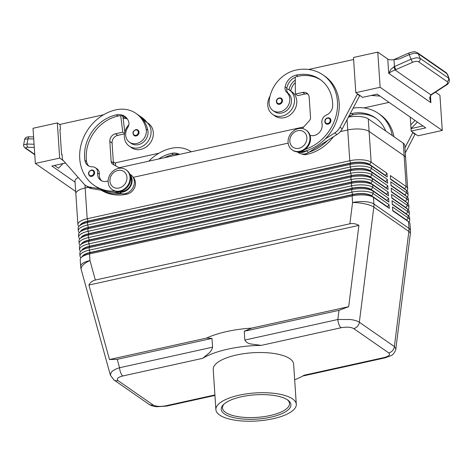 <?xml version="1.0" encoding="UTF-8"?>
<svg xmlns="http://www.w3.org/2000/svg" width="473" height="473" viewBox="0 0 473 473"><rect width="100%" height="100%" fill="white"/><g stroke="black" fill="none" stroke-linecap="round" stroke-linejoin="round"><path stroke-width="0.71" d="M91.768 176.364A3.358 2.885 124.8 0 1 89.645 175.98C87.742 173.591 88.28 171.616 91.271 170.061L93.477 170.463A3.358 2.885 124.8 0 1 94.026 170.984A3.358 2.885 124.8 0 1 94.322 174.153A3.358 2.885 124.8 0 1 91.768 176.364M136.206 135.952A3.358 2.885 124.8 0 1 134.084 135.574C132.18 133.185 132.718 131.21 135.71 129.649L137.915 130.057A3.358 2.885 124.8 0 1 138.459 130.578A3.358 2.885 124.8 0 1 138.76 133.747A3.358 2.885 124.8 0 1 136.206 135.952M128.845 124.807A14.775 12.688 -55.2 0 0 124.322 136.945A14.775 12.688 -55.2 0 0 129.265 146.127A14.775 12.688 -55.2 0 0 143.881 145.477A14.775 12.688 -55.2 0 0 151.064 131.039A14.775 12.688 -55.2 0 0 146.122 121.857A14.775 12.688 -55.2 0 0 143.715 120.597A31.768 27.286 124.8 0 1 147.818 130.217A11.417 9.803 124.8 0 1 143.118 142.391A11.417 9.803 124.8 0 1 131.181 143.366L129.484 142.19A11.417 9.803 124.8 0 1 125.871 136.591A11.417 9.803 124.8 0 1 127.734 127.533A6.717 5.771 -55.2 0 0 128.609 121.425A13.433 11.535 -55.2 0 0 124.801 116.393A13.433 11.535 -55.2 0 0 116.305 114.862A37.609 32.3 -55.2 0 0 84.904 160.406A9.401 8.076 -55.2 0 0 87.972 165.532A9.401 8.076 -55.2 0 0 92.3 166.803A6.717 5.771 124.8 0 1 95.392 167.708A6.717 5.771 124.8 0 1 97.621 172.947A9.401 8.076 -55.2 0 0 100.749 180.278A9.401 8.076 -55.2 0 0 108.146 180.899M129.265 146.127L131.524 147.694A14.775 12.688 -55.2 0 0 146.139 147.044A14.775 12.688 -55.2 0 0 153.323 132.606A14.775 12.688 -55.2 0 0 148.38 123.429L146.122 121.857M130.424 176.258A10.075 8.65 124.8 0 1 129.915 186.256A10.075 8.65 124.8 0 1 123.004 191.405A42.978 36.918 124.8 0 1 119.09 192.068A42.978 36.918 124.8 0 1 99.602 188.768A42.978 36.918 124.8 0 1 95.812 186.51L94.121 185.333A42.978 36.918 124.8 0 1 81.457 143.337A42.978 36.918 124.8 0 1 115.968 109.837A31.768 27.286 124.8 0 1 136.07 113.455A31.768 27.286 124.8 0 1 146.127 129.034A11.417 9.803 124.8 0 1 141.421 141.214A11.417 9.803 124.8 0 1 129.484 142.19M101.269 190.235A42.978 36.918 -55.2 0 0 126.959 194.155A10.075 8.65 -55.2 0 0 133.871 188.999A10.075 8.65 -55.2 0 0 133.203 177.416M214.937 395.44L166.78 406.076A6.717 2.519 -102.5 0 1 165.751 405.804C160.246 406.798 156.031 406.52 153.11 404.971L118.079 380.641C116.21 378.861 117.783 377.306 122.814 375.976L202.645 358.339L208.776 353.284C210.645 351.806 211.91 349.772 212.578 347.182L211.993 338.39L206.535 338.083A60.443 21.066 176.2 0 1 251.63 328.12L244.251 331.266L244.831 340.057C246.049 342.227 248.065 343.534 250.879 343.983L261.25 345.391L341.086 327.748C346.585 326.754 350.8 327.026 353.721 328.581L388.753 352.911C390.627 354.691 389.048 356.246 384.023 357.576A6.717 2.519 77.5 0 0 385.052 357.854A6.717 2.519 77.5 0 0 385.17 357.819M122.814 375.976A6.717 2.519 -102.5 0 1 120.692 372.748A6.717 2.519 -102.5 0 1 119.568 367.734C115.607 368.987 112.84 370.507 111.261 372.286L110.386 375.19M211.993 338.39L117.245 359.326L109.482 359.527L88.912 285.048C90.231 282.399 92.377 280.731 95.351 280.04L349.884 223.806C352.876 223.173 355.885 223.705 358.912 225.39L348.684 306.675L338.993 310.329L244.251 331.266M302.779 376.029L385.052 357.854L391.076 355.607C394.275 354.484 396.451 348.329 395.848 348.926L394.376 346.573L359.344 322.237C357.422 320.954 354.383 320.038 350.239 319.488L337.84 319.506A6.717 2.519 77.5 0 0 338.964 324.525A6.717 2.519 77.5 0 0 341.086 327.748M406.857 190.654A16.117 5.617 176.2 0 0 407.667 188.709A16.117 5.617 176.2 0 0 406.177 186.551L390.355 175.566L390.603 179.332L406.425 190.323A16.117 5.617 -3.8 0 1 406.626 190.465L404.787 189.07A14.237 4.961 176.2 0 0 404.604 188.94L390.597 179.208M406.626 190.465A16.117 5.617 -3.8 0 1 407.921 192.476L408.087 194.988A16.117 5.617 176.2 0 0 406.591 192.836L390.775 181.845L391.023 185.611L406.845 196.602A16.117 5.617 -3.8 0 1 407.046 196.75A16.117 5.617 -3.8 0 1 408.335 198.755L408.501 201.267A16.117 5.617 176.2 0 0 407.011 199.115L391.189 188.124L391.443 191.896L407.259 202.882A16.117 5.617 -3.8 0 1 407.46 203.029A16.117 5.617 -3.8 0 1 408.755 205.04L408.92 207.552A16.117 5.617 176.2 0 0 407.424 205.394L391.609 194.409L391.857 198.175L407.679 209.161A16.117 5.617 -3.8 0 1 407.88 209.308A16.117 5.617 -3.8 0 1 409.169 211.319L409.34 213.831A16.117 5.617 176.2 0 0 407.844 211.673L392.022 200.688L392.277 204.454L408.093 215.446A16.117 5.617 -3.8 0 1 408.294 215.593A16.117 5.617 -3.8 0 1 409.588 217.598L409.754 220.111A16.117 5.617 176.2 0 0 408.258 217.958L392.442 206.967L392.691 210.739L408.512 221.725A16.117 5.617 -3.8 0 1 408.713 221.872A16.117 5.617 -3.8 0 1 410.002 223.877L410.446 230.522A16.117 5.617 -3.8 0 0 408.95 228.364A16.117 13.841 124.8 0 1 408.979 229.896A16.117 13.841 124.8 0 1 408.855 231.451L394.376 346.573A6.717 5.771 124.8 0 1 392.501 350.647A6.717 5.771 124.8 0 1 388.753 352.911M407.046 196.75L405.201 195.349A14.237 4.961 176.2 0 0 405.024 195.219L391.017 185.487M407.46 203.029L405.621 201.628A14.237 4.961 176.2 0 0 405.438 201.498L391.431 191.772M407.88 209.308L406.035 207.913A14.237 4.961 176.2 0 0 405.858 207.783L391.851 198.051M408.294 215.593L406.455 214.192A14.237 4.961 176.2 0 0 406.277 214.062L392.265 204.33M408.713 221.872L406.869 220.471A14.237 4.961 176.2 0 0 406.691 220.341L392.685 210.609M95.351 280.04L89.971 260.564A16.117 5.617 -3.8 0 0 81.64 264.224A16.117 5.617 -3.8 0 0 80.664 266.34L80.227 259.701A16.117 5.617 -3.8 0 1 81.196 257.584A16.117 5.617 -3.8 0 1 81.238 257.537A16.117 5.617 -3.8 0 1 89.527 253.924L352.113 195.905A16.117 5.617 -3.8 0 1 364.417 195.006A16.117 5.617 -3.8 0 1 373.481 197.395L389.303 208.38L389.054 204.614L373.232 193.623A16.117 5.617 176.2 0 0 364.163 191.24A16.117 5.617 176.2 0 0 351.865 192.139L89.279 250.158A16.117 5.617 176.2 0 0 80.948 253.812A16.117 5.617 176.2 0 0 79.972 255.934L79.807 253.422A16.117 5.617 -3.8 0 1 80.782 251.299A16.117 5.617 -3.8 0 1 80.824 251.258A16.117 5.617 -3.8 0 1 89.113 247.645L351.699 189.626A16.117 5.617 -3.8 0 1 363.997 188.727A16.117 5.617 -3.8 0 1 373.067 191.11L388.883 202.101L388.635 198.335L372.813 187.343A16.117 5.617 176.2 0 0 363.749 184.961A16.117 5.617 176.2 0 0 351.445 185.859L88.859 243.873A16.117 5.617 176.2 0 0 80.528 247.533A16.117 5.617 176.2 0 0 79.559 249.649L79.393 247.143A16.117 5.617 -3.8 0 1 80.363 245.02A16.117 5.617 -3.8 0 1 80.404 244.979A16.117 5.617 -3.8 0 1 88.693 241.36L351.279 183.347A16.117 5.617 -3.8 0 1 363.583 182.448A16.117 5.617 -3.8 0 1 372.647 184.831L388.469 195.822L388.215 192.05L372.399 181.064A16.117 5.617 176.2 0 0 363.329 178.676A16.117 5.617 176.2 0 0 351.031 179.574L88.445 237.594A16.117 5.617 176.2 0 0 80.114 241.254A16.117 5.617 176.2 0 0 79.139 243.37L78.973 240.858A16.117 5.617 -3.8 0 1 79.949 238.741A16.117 5.617 -3.8 0 1 79.99 238.699A16.117 5.617 -3.8 0 1 88.274 235.081L350.865 177.068A16.117 5.617 -3.8 0 1 363.163 176.163A16.117 5.617 -3.8 0 1 372.233 178.552L388.049 189.537L387.801 185.771L371.979 174.785A16.117 5.617 176.2 0 0 362.915 172.397A16.117 5.617 176.2 0 0 350.611 173.295L88.025 231.315A16.117 5.617 176.2 0 0 79.695 234.969A16.117 5.617 176.2 0 0 78.725 237.091L78.559 234.578A16.117 5.617 -3.8 0 1 79.529 232.462A16.117 5.617 -3.8 0 1 79.57 232.414A16.117 5.617 -3.8 0 1 87.86 228.802L350.446 170.783A16.117 5.617 -3.8 0 1 362.75 169.884A16.117 5.617 -3.8 0 1 371.813 172.273L387.635 183.258L387.381 179.492L371.565 168.5A16.117 5.617 176.2 0 0 362.495 166.118A16.117 5.617 176.2 0 0 350.197 167.016L87.611 225.03A16.117 5.617 176.2 0 0 79.281 228.69A16.117 5.617 176.2 0 0 78.305 230.812L78.14 228.299A16.117 5.617 -3.8 0 1 79.115 226.177A16.117 5.617 -3.8 0 1 79.157 226.135A16.117 5.617 -3.8 0 1 87.44 222.523L350.026 164.503A16.117 5.617 -3.8 0 1 362.33 163.605A16.117 5.617 -3.8 0 1 371.394 165.988L387.216 176.979L386.967 173.213L371.145 162.221A16.117 5.617 176.2 0 0 362.082 159.833A16.117 5.617 176.2 0 0 349.778 160.737L87.192 218.751A16.117 5.617 176.2 0 0 78.861 222.411A16.117 5.617 176.2 0 0 77.891 224.527A16.117 5.617 176.2 0 0 78.95 226.348M80.759 224.545A14.237 4.961 -3.8 0 1 80.794 224.504A14.237 4.961 -3.8 0 1 88.114 221.311L350.7 163.297A14.237 4.961 -3.8 0 1 361.567 162.499A14.237 4.961 -3.8 0 1 369.579 164.61L387.216 176.979M348.524 117.073A16.117 5.617 176.2 0 1 368.272 118.883L403.298 143.218A16.117 5.617 176.2 0 1 404.793 145.371L405.627 157.935A16.117 5.617 176.2 0 0 404.131 155.777L369.1 131.447A16.117 5.617 176.2 0 0 360.036 129.058A16.117 5.617 176.2 0 0 347.732 129.963A16.117 5.617 -3.8 0 1 369.106 131.447L404.137 155.777A16.117 5.617 -3.8 0 1 405.627 157.935A16.117 5.617 -3.8 0 1 405.633 158.053M75.851 193.871A16.117 5.617 -3.8 0 1 75.84 193.753A16.117 5.617 -3.8 0 1 85.146 187.976L88.285 187.284L85.146 187.976A16.117 5.617 176.2 0 0 76.815 191.636A16.117 5.617 176.2 0 0 75.846 193.753L77.891 224.527M386.967 173.213L385.383 175.347L369.561 164.356A14.237 4.961 176.2 0 0 361.549 162.251A14.237 4.961 176.2 0 0 350.688 163.043L88.102 221.062A14.237 4.961 176.2 0 0 80.741 224.291A14.237 4.961 176.2 0 0 80.067 225.231M81.173 230.824A14.237 4.961 -3.8 0 1 81.214 230.789A14.237 4.961 -3.8 0 1 88.534 227.59L351.12 169.576A14.237 4.961 -3.8 0 1 361.987 168.778A14.237 4.961 -3.8 0 1 369.992 170.889L387.635 183.258M387.381 179.492L385.797 181.626L369.981 170.635A14.237 4.961 176.2 0 0 361.969 168.53A14.237 4.961 176.2 0 0 351.102 169.322L88.516 227.342A14.237 4.961 176.2 0 0 81.161 230.57A14.237 4.961 176.2 0 0 80.487 231.51M81.593 237.103A14.237 4.961 -3.8 0 1 81.628 237.068A14.237 4.961 -3.8 0 1 88.948 233.875L351.54 175.855A14.237 4.961 -3.8 0 1 362.401 175.063A14.237 4.961 -3.8 0 1 370.412 177.168L388.049 189.537M387.801 185.771L386.216 187.905L370.394 176.92A14.237 4.961 176.2 0 0 362.389 174.809A14.237 4.961 176.2 0 0 351.522 175.607L88.936 233.621A14.237 4.961 176.2 0 0 81.575 236.855A14.237 4.961 176.2 0 0 80.901 237.789M82.012 243.382A14.237 4.961 -3.8 0 1 82.048 243.347A14.237 4.961 -3.8 0 1 89.367 240.154L351.953 182.135A14.237 4.961 -3.8 0 1 362.821 181.342A14.237 4.961 -3.8 0 1 370.832 183.447L388.469 195.822M388.215 192.05L386.63 194.184L370.814 183.199A14.237 4.961 176.2 0 0 362.803 181.088A14.237 4.961 176.2 0 0 351.936 181.886L89.35 239.9A14.237 4.961 176.2 0 0 81.995 243.134A14.237 4.961 176.2 0 0 81.321 244.068M82.426 249.667A14.237 4.961 -3.8 0 1 82.462 249.626A14.237 4.961 -3.8 0 1 89.787 246.433L352.373 188.42A14.237 4.961 -3.8 0 1 363.24 187.621A14.237 4.961 -3.8 0 1 371.246 189.732L388.883 202.101M388.635 198.335L387.05 200.469L371.228 189.478A14.237 4.961 176.2 0 0 363.223 187.373A14.237 4.961 176.2 0 0 352.355 188.165L89.769 246.185A14.237 4.961 176.2 0 0 82.408 249.413A14.237 4.961 176.2 0 0 81.734 250.353M82.846 255.946A14.237 4.961 -3.8 0 1 82.881 255.911A14.237 4.961 -3.8 0 1 90.201 252.712L352.787 194.699A14.237 4.961 -3.8 0 1 363.654 193.9A14.237 4.961 -3.8 0 1 371.666 196.011L389.303 208.38M389.054 204.614L387.464 206.748L371.648 195.757A14.237 4.961 176.2 0 0 363.636 193.652A14.237 4.961 176.2 0 0 352.769 194.444L90.183 252.464A14.237 4.961 176.2 0 0 82.828 255.692A14.237 4.961 176.2 0 0 82.154 256.632M298.268 128.65A12.091 10.382 124.8 0 1 305.919 130.028A12.091 10.382 124.8 0 1 309.478 141.841A12.091 10.382 124.8 0 1 299.77 151.259A12.091 10.382 124.8 0 1 292.125 149.888A12.091 10.382 124.8 0 1 288.565 138.075A12.091 10.382 124.8 0 1 298.268 128.65M297.759 130.696A9.401 8.076 124.8 0 1 306.853 137.608A9.401 8.076 124.8 0 1 298.93 148.28A9.401 8.076 124.8 0 1 289.837 141.368A9.401 8.076 124.8 0 1 297.759 130.696M306.197 130.229A12.091 10.382 124.8 0 1 306.48 130.424A12.091 10.382 124.8 0 1 310.046 142.231A12.091 10.382 124.8 0 1 300.337 151.656A12.091 10.382 124.8 0 1 292.692 150.278L292.125 149.888M119.852 191.015A12.091 10.382 -55.2 0 0 129.561 181.591A12.091 10.382 -55.2 0 0 125.995 169.783A12.091 10.382 -55.2 0 0 118.351 168.406A12.091 10.382 -55.2 0 0 108.642 177.824A12.091 10.382 -55.2 0 0 112.207 189.638A12.091 10.382 -55.2 0 0 119.852 191.015M119.007 188.029A9.401 8.076 -55.2 0 0 126.935 177.357A9.401 8.076 -55.2 0 0 117.842 170.446A9.401 8.076 -55.2 0 0 109.913 181.118A9.401 8.076 -55.2 0 0 119.007 188.029M112.207 189.638L112.769 190.028A12.091 10.382 -55.2 0 0 120.42 191.405A12.091 10.382 -55.2 0 0 130.122 181.987A12.091 10.382 -55.2 0 0 126.563 170.174L125.995 169.783M333.459 136.744A42.978 36.918 124.8 0 1 306.876 154.399A10.075 8.65 124.8 0 1 301.792 153.973M305.103 149.415A42.978 36.918 -55.2 0 0 336.285 114.939A42.978 36.918 -55.2 0 0 323.077 74.982A42.978 36.918 -55.2 0 0 295.891 70.087A31.768 27.286 -55.2 0 0 269.119 101.861A11.417 9.803 -55.2 0 0 272.933 110.499A11.417 9.803 -55.2 0 0 283.564 110.428A11.417 9.803 -55.2 0 0 289.778 100.377A11.417 9.803 -55.2 0 0 286.78 92.389A6.717 5.771 124.8 0 1 285.13 86.843A13.433 11.535 124.8 0 1 296.222 75.106A37.609 32.3 124.8 0 1 320.014 79.393A37.609 32.3 124.8 0 1 332.673 105.662A9.401 8.076 124.8 0 1 326.329 115.093A6.717 5.771 -55.2 0 0 321.965 123.376A9.401 8.076 124.8 0 1 319.056 132.801A9.401 8.076 124.8 0 1 310.028 135.29M272.933 110.499L274.63 111.675A11.417 9.803 -55.2 0 0 285.254 111.604A11.417 9.803 -55.2 0 0 291.474 101.553A11.417 9.803 -55.2 0 0 288.477 93.571A6.717 5.771 124.8 0 1 286.721 88.747A14.775 12.688 124.8 0 1 289.571 90.166A14.775 12.688 124.8 0 1 294.513 99.342A14.775 12.688 124.8 0 1 287.33 113.78A14.775 12.688 124.8 0 1 272.714 114.431A14.775 12.688 124.8 0 1 267.771 105.254A14.775 12.688 124.8 0 1 270.03 96.137M289.571 90.166L291.829 91.732A14.775 12.688 124.8 0 1 296.778 100.915A14.775 12.688 124.8 0 1 289.588 115.353A14.775 12.688 124.8 0 1 274.973 116.003L272.714 114.431M279.241 97.982A3.358 2.885 124.8 0 1 281.364 98.36A3.358 2.885 124.8 0 1 282.351 101.642A3.358 2.885 124.8 0 1 279.655 104.261A3.358 2.885 124.8 0 1 277.533 103.877A3.358 2.885 124.8 0 1 276.764 100.016M327.683 117.866A3.358 2.885 124.8 0 1 329.805 118.25A3.358 2.885 124.8 0 1 330.793 121.531A3.358 2.885 124.8 0 1 328.096 124.145A3.358 2.885 124.8 0 1 325.974 123.766A3.358 2.885 124.8 0 1 325.205 119.906M435.45 92.164L439.937 95.28L442.273 130.447L417.961 135.822L411.179 131.11L425.765 127.887L377.182 94.139L362.59 97.361L355.814 92.655L353.473 57.481L377.791 52.107L387.759 59.036A5.374 1.874 176.2 0 0 390.349 59.793A5.374 1.874 176.2 0 0 393.997 59.693L399.62 58.847L409.234 54.59L414.46 53.159L418.233 53.733L446.95 73.682A2.684 2.306 -55.2 0 0 446.199 72.7A2.684 2.306 -55.2 0 0 446.193 72.7L417.482 52.757A2.684 2.306 124.8 0 1 418.233 53.733L420.048 58.327A2.684 2.306 124.8 0 1 419.983 60.278A2.684 2.306 124.8 0 1 418.617 61.809L447.103 81.598A2.684 2.306 -55.2 0 0 448.469 80.067A2.684 2.306 -55.2 0 0 448.54 78.11L420.048 58.327L416.275 57.747L411.049 59.184A2.684 0.302 66.1 0 0 411.847 61.011A2.684 0.302 66.1 0 0 412.586 62.306C415.229 61.242 417.239 61.076 418.617 61.809M408.849 53A2.684 0.302 66.1 0 0 408.832 53A2.684 0.302 66.1 0 0 408.802 53.195A2.684 0.302 66.1 0 0 409.234 54.59L411.049 59.184L393.879 66.847L390.976 69.253L388.711 73.339L391.502 71.529L412.586 62.306M447.103 81.598C448.12 82.527 447.6 83.727 445.536 85.193L430.826 94.813L429.655 98.029L430.915 102.653L430.217 98.916C429.922 98.55 430.726 94.6 431.577 94.712A2.684 1.307 53.5 0 0 431.607 94.689M393.997 59.693L394.452 66.527A2.684 0.302 66.1 0 0 395.251 68.354A2.684 0.302 66.1 0 0 395.99 69.649M34.086 144.247L27.008 144.034L23.668 144.791M24.868 139.233L27.96 138.831A2.684 1.602 -88.3 0 1 28.764 137.158A2.684 1.602 -88.3 0 1 29.574 136.827A2.684 1.602 -88.3 0 1 29.58 136.827C26.713 136.721 25.057 137.631 24.62 139.559L24.868 139.233M287.43 399.809A33.577 11.707 -3.8 0 1 289.506 403.493A33.577 11.707 -3.8 0 1 270.13 415.525A33.577 11.707 -3.8 0 1 222.499 407.939A33.577 11.707 -3.8 0 1 224.072 404.019M270.775 417.174A34.919 12.174 -3.8 0 1 232.409 417.304A34.919 12.174 -3.8 0 1 223.439 404.604A34.919 12.174 -3.8 0 1 241.396 396.77A34.919 12.174 -3.8 0 1 288.134 400.306A34.919 12.174 -3.8 0 1 270.775 417.174M239.137 395.197A40.294 14.048 -3.8 0 1 296.293 404.303A40.294 14.048 -3.8 0 1 273.033 418.747A40.294 14.048 -3.8 0 1 215.883 409.642A40.294 14.048 -3.8 0 1 239.137 395.197M215.883 409.642L213.211 369.448A40.294 14.048 -3.8 0 1 236.465 355.004A40.294 14.048 -3.8 0 1 293.621 364.104L296.293 404.303M340.347 131.589L347.738 129.957L340.347 131.595M288.158 143.124L133.173 177.363L288.158 143.124M78.222 177.493A16.117 5.617 176.2 0 0 75.006 181.194L75.84 193.753M303.69 126.947L119.025 167.744M384.023 357.576L304.186 375.213A60.443 21.066 -3.8 0 1 294.661 379.772M202.645 358.339A60.443 21.066 -3.8 0 1 261.25 345.391M251.63 328.12L348.684 306.675M446.151 85.181C448.641 83.904 449.669 81.847 449.249 79.015L446.95 73.682L447.659 74.58L446.193 72.7M417.476 52.751C414.531 51.888 416.116 50.848 408.832 53.006L393.702 59.699A2.684 0.302 66.1 0 0 393.672 59.74M431.518 94.328A2.684 1.076 56.9 0 0 432.133 94.322A2.684 1.076 56.9 0 0 432.139 94.322L446.151 85.187A2.684 1.076 56.9 0 0 446.193 85.158M393.879 66.847L395.121 70.01L430.826 94.813A2.684 1.307 53.5 0 0 431.577 94.712L432.139 94.322M377.791 52.107L380.126 87.28L355.814 92.655M442.273 130.447L380.126 87.28M33.021 128.284L35.357 163.457L59.675 158.083L57.339 122.909L33.021 128.284M75.692 191.47L35.357 163.457M63.08 163.54L58.475 168.211L54.484 165.438M75.071 182.135L51.864 166.017L65.469 163.008M63.429 160.69L59.675 158.083M60.112 124.842L57.339 122.909M103.54 114.773L60.083 124.375L60.414 129.395L59.929 129.507L61.596 154.63L62.117 154.984M115.483 163.297L113.325 161.801M61.596 154.63L62.087 154.517L62.418 159.543L83.798 183.826A13.433 11.535 -55.2 0 0 85.595 185.428A13.433 11.535 -55.2 0 0 89.699 187.089L99.602 188.768M85.595 185.428L87.854 187.001A13.433 11.535 -55.2 0 0 91.957 188.662L101.861 190.335A42.978 36.918 124.8 0 0 121.354 193.634L113.384 192.286M371.199 95.457L379.961 96.072M415.069 120.455L410.765 124.831L410.251 117.109M422.986 125.954L411.013 128.603L410.765 124.831M411.179 131.11L411.013 128.603L417.423 122.093M357.553 93.861L340.004 127.219A13.433 11.535 124.8 0 1 334.701 132.96L325.306 138.902A42.978 36.918 -55.2 0 0 324.774 76.159A42.978 36.918 -55.2 0 0 323.916 75.585M308.609 69.466L353.609 59.521M415.182 133.894L405.296 152.915M359.817 95.434L342.263 128.792A13.433 11.535 124.8 0 1 336.959 134.533L308.65 152.424A10.743 9.229 124.8 0 1 298.428 152.625L297.363 151.886M307.958 94.145A6.717 5.771 -55.2 0 0 304.949 94.009L297.659 95.617L295.4 94.05L295.241 77.194A13.433 11.535 124.8 0 1 297.919 76.283A37.609 32.3 124.8 0 1 320.854 79.996M302.241 128.538L309.336 120.733A4.032 3.459 -55.2 0 0 310.525 117.475L309.188 97.373A6.717 5.771 -55.2 0 0 306.942 93.205A6.717 5.771 -55.2 0 0 302.69 92.436L295.4 94.05M357.588 94.328L359.847 95.901M299.734 151.768A10.075 8.65 -55.2 0 0 302.927 151.656A42.978 36.918 -55.2 0 0 306.811 150.591L306.392 150.857A10.743 9.229 124.8 0 1 297.742 151.904M306.811 150.591A42.978 36.918 -55.2 0 0 325.306 138.902M309.07 152.158A42.978 36.918 -55.2 0 0 327.564 140.469M289.044 89.817A6.717 5.771 124.8 0 1 289.086 89.592A13.433 11.535 124.8 0 1 295.264 80.061M286.721 88.747A6.717 5.771 124.8 0 1 286.827 88.019A13.433 11.535 124.8 0 1 295.241 77.194M295.288 82.615A13.433 11.535 -55.2 0 0 290.783 90.769A6.717 5.771 -55.2 0 0 290.741 90.976M363.974 107.921L389.048 102.381M393.95 136.727A42.978 36.918 -55.2 0 0 380.144 114.62L378.447 113.437A42.978 36.918 124.8 0 1 392.259 135.544M412.923 132.322L404.953 147.759M350.617 116.76L350.605 115.654A13.433 11.535 124.8 0 1 353.284 114.744A37.609 32.3 124.8 0 1 376.218 118.457M415.211 134.362L412.953 132.789M385.684 130.98A37.609 32.3 -55.2 0 0 375.385 117.854A37.609 32.3 -55.2 0 0 351.593 113.567A13.433 11.535 -55.2 0 0 350.191 113.963M348.719 116.713A13.433 11.535 124.8 0 1 350.605 115.654M353.296 108.151A42.978 36.918 124.8 0 1 378.447 113.437M79.972 255.934A16.117 5.617 176.2 0 0 81.037 257.755M79.559 249.649A16.117 5.617 176.2 0 0 80.617 251.476M79.139 243.37A16.117 5.617 176.2 0 0 80.203 245.191M78.725 237.091A16.117 5.617 176.2 0 0 79.783 238.912M78.305 230.812A16.117 5.617 176.2 0 0 79.369 232.633M408.944 222.056A16.117 5.617 176.2 0 0 409.754 220.111M392.667 210.361L406.674 220.093A14.237 4.961 -3.8 0 1 407.691 221.092M408.524 215.777A16.117 5.617 176.2 0 0 409.34 213.831M392.247 204.082L406.26 213.808A14.237 4.961 -3.8 0 1 407.271 214.813M408.11 209.498A16.117 5.617 176.2 0 0 408.92 207.552M391.833 197.797L405.84 207.529A14.237 4.961 -3.8 0 1 406.851 208.534M407.691 203.219A16.117 5.617 176.2 0 0 408.501 201.267M391.413 191.518L405.426 201.25A14.237 4.961 -3.8 0 1 406.437 202.249M407.277 196.934A16.117 5.617 176.2 0 0 408.087 194.988M391 185.239L405.006 194.971A14.237 4.961 -3.8 0 1 406.017 195.97M390.58 178.96L404.592 188.686A14.237 4.961 -3.8 0 1 405.603 189.691M88.912 285.048L358.912 225.39M109.482 359.527L206.535 338.083M191.252 151.786A31.768 27.286 -55.2 0 0 171.338 148.297A42.978 36.918 -55.2 0 0 148.853 161.151M158.656 158.987A37.609 32.3 124.8 0 1 171.669 153.323A13.433 11.535 124.8 0 1 179.45 154.393M178.682 154.565A13.433 11.535 -55.2 0 0 176.086 154.216A13.433 11.535 -55.2 0 0 173.366 154.5A37.609 32.3 -55.2 0 0 164.551 157.686M158.904 153.228L115.453 162.83L115.649 165.828M176.198 155.114L176.086 154.216M122.809 115.986L122.98 117.328A13.433 11.535 -55.2 0 1 126.61 118.008M138.867 115.453A31.768 27.286 124.8 0 1 140.02 116.204A31.768 27.286 124.8 0 1 145.43 121.413M147.068 122.513A31.768 27.286 -55.2 0 0 141.717 117.381L140.02 116.204M123.134 118.581A13.433 11.535 124.8 0 1 127.278 118.853M114.838 191.098A42.978 36.918 124.8 0 1 94.121 185.333M91.354 170.079A3.358 2.885 124.8 0 1 93.477 170.463M135.792 129.673A3.358 2.885 124.8 0 1 137.915 130.057M95.392 167.708L97.089 168.885A6.717 5.771 124.8 0 1 99.318 174.123A9.401 8.076 -55.2 0 0 101.642 180.804M125.617 117.026A13.433 11.535 -55.2 0 0 120.716 115.755A13.433 11.535 -55.2 0 0 117.996 116.039A37.609 32.3 -55.2 0 0 86.6 161.583A9.401 8.076 -55.2 0 0 88.865 166.058M136.07 113.455L137.761 114.632A31.768 27.286 124.8 0 1 143.715 120.597M104.675 190.814L101.861 190.335M124.813 132.032L122.98 117.328M114.07 164.935A4.032 3.459 124.8 0 1 113.414 163.09L112.077 142.994A6.717 5.771 124.8 0 1 117.736 135.373L124.44 133.889M121.354 193.634L121.792 193.711A10.743 9.229 -55.2 0 0 133.25 187.042A10.743 9.229 -55.2 0 0 130.767 174.732L129.703 173.987M119.09 192.068L119.533 192.139A10.743 9.229 -55.2 0 0 130.507 186.386A10.743 9.229 -55.2 0 0 129.85 174.336M119.799 168.181L112.728 164.172A4.032 3.459 124.8 0 1 112.497 164.025A4.032 3.459 124.8 0 1 111.149 161.524L109.819 141.427A6.717 5.771 124.8 0 1 115.477 133.8L122.773 132.192L120.716 115.755M122.773 132.192L124.517 133.404M91.514 175.702A2.82 2.424 124.8 0 1 88.782 173.626A2.82 2.424 124.8 0 1 91.159 170.428A2.82 2.424 124.8 0 1 93.406 171.185A2.82 2.424 124.8 0 1 93.654 173.845A2.82 2.424 124.8 0 1 91.514 175.702M135.946 135.296A2.82 2.424 124.8 0 1 133.22 133.22A2.82 2.424 124.8 0 1 135.597 130.022A2.82 2.424 124.8 0 1 137.838 130.779A2.82 2.424 124.8 0 1 138.092 133.439A2.82 2.424 124.8 0 1 135.946 135.296M123.004 191.405L122.211 190.856M212.578 347.182L119.568 367.734L117.245 359.326M84.945 184.937L87.192 218.751L88.102 221.062L87.44 222.523L87.611 225.03L88.534 227.59L87.86 228.802L88.025 231.315L88.936 233.621L88.274 235.081L88.445 237.594L89.367 240.154L88.693 241.36L88.859 243.873L89.787 246.433L89.113 247.645L89.279 250.158L90.201 252.712L89.527 253.924L89.971 260.564A16.117 6.717 164.6 0 0 81.989 266.311A16.117 6.717 164.6 0 0 81.214 269.563L110.375 375.142L113.839 379.884A6.717 5.771 -55.2 0 0 113.839 379.884A6.717 5.771 -55.2 0 0 114.141 380.073A6.717 5.771 -55.2 0 0 118.079 380.641M153.11 404.971A6.717 5.771 124.8 0 1 149.172 404.409A6.717 5.771 124.8 0 1 148.871 404.214A6.717 5.771 124.8 0 1 148.859 404.208L113.833 379.878A6.717 5.771 -55.2 0 1 113.745 379.813M353.721 328.581A6.717 5.771 -55.2 0 0 357.476 326.311A6.717 5.771 -55.2 0 0 359.344 322.237L373.83 207.115A16.117 4.292 -172.8 0 0 364.789 203.828A16.117 4.292 -172.8 0 0 352.556 202.55L349.884 223.806M404.131 155.777L406.177 186.551L404.604 188.94L406.425 190.323L406.591 192.836L405.006 194.971L406.845 196.602L407.011 199.115L405.438 201.498L407.259 202.882L407.424 205.394L405.84 207.529L407.679 209.161L407.844 211.673L406.26 213.808L408.093 215.446L408.258 217.958L406.674 220.093L408.512 221.725L408.95 228.364L373.924 204.034L373.481 197.395L371.648 195.757L373.232 193.623L373.067 191.11L371.228 189.478L372.813 187.343L372.647 184.831L370.814 183.199L372.399 181.064L372.233 178.552L370.394 176.92L371.979 174.785L371.813 172.273L369.992 170.889L371.565 168.5L371.394 165.988L369.561 164.356L371.145 162.221L369.1 131.447M395.848 348.92L410.357 233.603A16.117 4.292 -172.8 0 0 408.855 231.451L373.83 207.115A16.117 13.841 -55.2 0 0 373.948 205.566A16.117 13.841 -55.2 0 0 373.924 204.034A16.117 5.617 -3.8 0 0 364.854 201.646A16.117 5.617 -3.8 0 0 352.556 202.55L352.113 195.905L352.787 194.699L351.865 192.139L351.699 189.626L352.373 188.42L351.445 185.859L351.279 183.347L351.953 182.135L351.031 179.574L350.865 177.068L351.54 175.855L350.611 173.295L350.446 170.783L351.12 169.576L350.197 167.016L350.026 164.503L350.688 163.043L349.778 160.737L347.064 119.817M338.993 310.329L337.84 319.506L244.831 340.057M306.876 154.399L305.86 153.69M276.965 100.04A2.82 2.424 -55.2 0 0 277.072 102.736A2.82 2.424 -55.2 0 0 279.395 103.599A2.82 2.424 -55.2 0 0 281.778 100.4A2.82 2.424 -55.2 0 0 279.046 98.325A2.82 2.424 -55.2 0 0 276.965 100.04M325.406 119.923A2.82 2.424 -55.2 0 0 325.513 122.619A2.82 2.424 -55.2 0 0 327.836 123.488A2.82 2.424 -55.2 0 0 330.219 120.284A2.82 2.424 -55.2 0 0 327.487 118.215A2.82 2.424 -55.2 0 0 325.406 119.923M387.759 59.036L388.711 73.339L430.915 102.653L430.495 96.326M34.754 154.375L26.287 148.492C25.276 147.677 25.855 147.269 28.013 147.274A2.684 1.602 -88.3 0 1 27.121 146.009A2.684 1.602 -88.3 0 1 27.008 144.034L27.96 138.831L33.737 139.003M26.287 148.492A2.684 2.306 124.8 0 1 25.288 148.138A2.684 2.306 124.8 0 1 25.282 148.132A2.684 2.306 124.8 0 1 25.187 148.061M403.298 143.218L404.137 155.777M368.272 118.883L369.106 131.447M214.902 394.943L165.751 405.804M28.013 147.274L34.298 147.464M445.536 85.193A2.684 1.076 56.9 0 0 446.151 85.187M302.69 92.436L304.949 94.009M340.004 127.219L342.263 128.792M334.701 132.96L336.959 134.533M306.392 150.857L308.65 152.424M288.477 93.571L286.78 92.389M286.827 88.019L285.13 86.843M297.919 76.283L296.222 75.106M302.927 151.656L302.129 151.1M290.783 90.769L289.086 89.592M351.593 113.567L353.284 114.744M171.669 153.323L173.366 154.5M126.959 194.155L125.936 193.445M99.318 174.123L97.621 172.947M86.6 161.583L84.904 160.406M117.996 116.039L116.305 114.862M147.818 130.217L146.127 129.034M119.533 192.139L121.792 193.711M89.699 187.089L91.957 188.662M115.477 133.8L117.736 135.373M109.819 141.427L112.077 142.994M111.149 161.524L113.414 163.09M306.48 130.424L305.919 130.028M281.364 98.36L279.159 97.958C276.226 99.082 275.688 101.056 277.533 103.877M329.805 118.25L327.6 117.842C324.667 118.965 324.129 120.94 325.974 123.766M34.777 154.73L25.288 148.138C23.81 146.748 23.272 145.625 23.674 144.762L24.62 139.559M407.667 188.709L405.627 157.935M29.574 136.827L33.601 136.945M449.249 79.015L447.659 74.58M323.077 74.982L324.774 76.159M82.881 255.911L81.238 257.537M82.462 249.626L80.824 251.258M82.048 243.347L80.404 244.979M81.628 237.068L79.99 238.699M81.214 230.789L79.57 232.414M80.794 224.504L79.157 226.135M410.357 233.603A16.117 16.117 0 0 0 410.446 230.522M166.78 406.07L157.001 406.727C153.412 406.419 150.704 405.58 148.871 404.214M80.664 266.34A16.117 16.117 0 0 0 81.214 269.563"/></g></svg>
